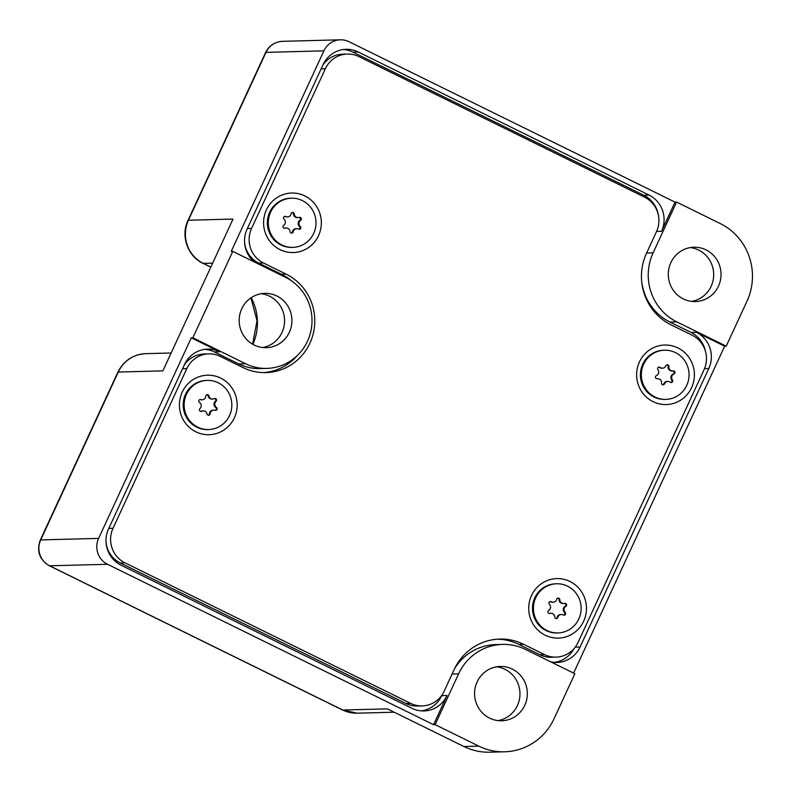 <?xml version="1.0" encoding="UTF-8"?>
<svg xmlns="http://www.w3.org/2000/svg" width="792" height="792" viewBox="0 0 792 792"><rect width="100%" height="100%" fill="white"/><g stroke="black" fill="none" stroke-linecap="round" stroke-linejoin="round"><path stroke-width="1.19" d="M208.623 429.551L207.682 429.571A24.592 23.859 -91.5 0 1 196.624 427.096A24.592 23.859 -91.5 0 1 183.714 399.772A24.592 23.859 -91.5 0 1 206.395 380.407L207.336 380.388A24.592 23.859 -91.5 0 1 218.394 382.863A24.592 23.859 -91.5 0 1 231.304 410.187A24.592 23.859 -91.5 0 1 208.623 429.551A24.592 23.859 -91.5 0 1 197.564 427.066A24.592 23.859 -91.5 0 1 184.655 399.742A24.592 23.859 -91.5 0 1 207.336 380.388M201.663 411.296A3.881 3.772 -91.5 0 1 207.049 413.998A1.614 1.574 88.5 0 0 210.157 413.78A3.881 3.772 -91.5 0 1 215.107 410.325A1.614 1.574 88.5 0 0 216.464 407.444A3.881 3.772 -91.5 0 1 216.038 401.287A1.614 1.574 88.5 0 0 214.295 398.633A3.881 3.772 -91.5 0 1 208.91 395.931A1.614 1.574 88.5 0 0 205.801 396.158A3.881 3.772 -91.5 0 1 200.851 399.604A1.614 1.574 88.5 0 0 199.495 402.485A3.881 3.772 -91.5 0 1 199.921 408.642A1.614 1.574 88.5 0 0 201.663 411.296L200.881 411.325A3.881 3.772 88.5 0 1 202.475 410.909L203.257 410.89M208.91 395.931L208.128 395.95A1.614 1.574 88.5 0 0 206.94 394.693M216.038 401.287L215.256 401.306A1.614 1.574 88.5 0 0 214.563 398.524M213.81 410.127L213.028 410.147A3.881 3.772 88.5 0 0 209.375 413.8L210.157 413.78M215.256 410.365A1.614 1.574 88.5 0 0 215.681 407.464L216.464 407.444M215.256 401.306A3.881 3.772 88.5 0 0 215.681 407.464M208.128 395.95A3.881 3.772 88.5 0 0 211.919 399.059L212.701 399.039M200.851 399.604L200.069 399.623A3.881 3.772 88.5 0 0 201.366 399.821L202.148 399.802M208.237 415.255A1.614 1.574 88.5 0 0 209.375 413.8M292.802 247.371L291.862 247.401A24.592 23.859 -91.5 0 1 278.002 243.273A24.592 23.859 -91.5 0 1 268.28 215.988A24.592 23.859 -91.5 0 1 290.565 198.238L291.505 198.208A24.592 23.859 -91.5 0 1 305.365 202.336A24.592 23.859 -91.5 0 1 315.087 229.621A24.592 23.859 -91.5 0 1 292.802 247.371A24.592 23.859 -91.5 0 1 278.942 243.243A24.592 23.859 -91.5 0 1 269.221 215.959A24.592 23.859 -91.5 0 1 291.505 198.208M299.237 217.394A3.881 3.772 -91.5 0 1 294.258 213.969A1.614 1.574 88.5 0 0 291.149 213.761A3.881 3.772 -91.5 0 1 285.793 216.493A1.614 1.574 88.5 0 0 284.061 219.166A3.881 3.772 -91.5 0 1 283.685 225.314A1.614 1.574 88.5 0 0 285.07 228.195A3.881 3.772 -91.5 0 1 290.05 231.62A1.614 1.574 88.5 0 0 293.159 231.828A3.881 3.772 -91.5 0 1 298.515 229.096A1.614 1.574 88.5 0 0 300.247 226.423A3.881 3.772 -91.5 0 1 300.623 220.275A1.614 1.574 88.5 0 0 299.237 217.394M294.258 213.969L293.476 213.989A3.881 3.772 88.5 0 0 297.337 217.622L298.119 217.602M285.793 216.493L285.011 216.513A3.881 3.772 88.5 0 0 286.773 216.919L287.555 216.889M284.209 228.235A1.614 1.574 88.5 0 0 284.288 228.215L285.07 228.195M286.189 227.987L285.407 228.007A3.881 3.772 88.5 0 0 284.288 228.215M291.268 233.086A1.614 1.574 88.5 0 0 292.377 231.848L293.159 231.828M296.752 228.69L295.97 228.71A3.881 3.772 88.5 0 0 292.377 231.848M298.861 229.215A1.614 1.574 88.5 0 0 299.465 226.443L300.247 226.423M300.623 220.275L299.841 220.295A3.881 3.772 88.5 0 0 299.465 226.443M299.841 220.295A1.614 1.574 88.5 0 0 299.317 217.374M293.476 213.989A1.614 1.574 88.5 0 0 292.258 212.523M665.844 399.386L664.904 399.416A24.592 23.859 -91.5 0 1 641.173 368.587A24.592 23.859 -91.5 0 1 663.617 350.242L664.557 350.222A24.592 23.859 -91.5 0 1 688.288 381.051A24.592 23.859 -91.5 0 1 665.844 399.386A24.592 23.859 -91.5 0 1 642.114 368.557A24.592 23.859 -91.5 0 1 664.557 350.222M672.467 379.962A3.881 3.772 -91.5 0 1 673.982 373.992A1.614 1.574 88.5 0 0 673.16 370.894A3.881 3.772 -91.5 0 1 668.894 366.557A1.614 1.574 88.5 0 0 665.884 365.746A3.881 3.772 -91.5 0 1 660.112 367.369A1.614 1.574 88.5 0 0 657.924 369.656A3.881 3.772 -91.5 0 1 656.419 375.616A1.614 1.574 88.5 0 0 657.241 378.715A3.881 3.772 -91.5 0 1 661.508 383.051A1.614 1.574 88.5 0 0 664.518 383.863A3.881 3.772 -91.5 0 1 670.289 382.239A1.614 1.574 88.5 0 0 672.467 379.962L671.685 379.982A3.881 3.772 88.5 0 1 673.2 374.012A1.614 1.574 88.5 0 0 672.863 370.923M660.112 367.369L659.33 367.389A1.614 1.574 88.5 0 0 658.736 367.102M668.894 366.557L668.111 366.577A3.881 3.772 88.5 0 0 671.953 370.953L672.735 370.933M668.111 366.577A1.614 1.574 88.5 0 0 666.904 364.795M659.33 367.389A3.881 3.772 88.5 0 0 661.716 368.181L662.498 368.161M657.667 378.675L656.885 378.695A3.881 3.772 88.5 0 0 656.756 378.705M662.706 384.833A1.614 1.574 88.5 0 0 663.736 383.882L664.518 383.863M667.904 381.447L667.121 381.467A3.881 3.772 88.5 0 0 663.736 383.882M670.883 382.526A1.614 1.574 88.5 0 0 671.685 379.982M691.693 301.386A27.175 26.374 88.5 0 0 713.434 278.378A27.175 26.374 88.5 0 0 698.643 250.054A27.175 26.374 88.5 0 0 690.278 247.579M683.338 298.911A27.175 26.374 88.5 0 0 695.386 301.554A27.175 26.374 88.5 0 0 720.472 280.051A27.175 26.374 88.5 0 0 705.999 249.866A27.175 26.374 88.5 0 0 693.95 247.213A27.175 26.374 88.5 0 0 668.864 268.716A27.175 26.374 88.5 0 0 683.338 298.911M262.588 347.53A27.175 26.374 88.5 0 0 284.318 324.512A27.175 26.374 88.5 0 0 269.527 296.198A27.175 26.374 88.5 0 0 261.172 293.713M254.222 345.045A27.175 26.374 88.5 0 0 266.27 347.698A27.175 26.374 88.5 0 0 291.357 326.195A27.175 26.374 88.5 0 0 276.883 296A27.175 26.374 88.5 0 0 264.835 293.357A27.175 26.374 88.5 0 0 239.748 314.86A27.175 26.374 88.5 0 0 254.222 345.045M497.99 720.611A27.175 26.374 88.5 0 0 519.72 697.603A27.175 26.374 88.5 0 0 504.93 669.289A27.175 26.374 88.5 0 0 496.574 666.805M489.624 718.136A27.175 26.374 88.5 0 0 501.673 720.779A27.175 26.374 88.5 0 0 526.759 699.287A27.175 26.374 88.5 0 0 512.285 669.091A27.175 26.374 88.5 0 0 500.237 666.448A27.175 26.374 88.5 0 0 475.15 687.951A27.175 26.374 88.5 0 0 489.624 718.136M574.081 648.549A27.175 26.374 -91.5 0 1 554.331 662.389M550.747 661.855A27.175 26.374 88.5 0 0 556.994 662.458A27.175 26.374 88.5 0 0 580.091 647.014L708.791 368.498A27.175 26.374 88.5 0 0 696.307 332.254L724.65 346.203L573.606 673.101M641.569 280.041A51.767 50.233 88.5 0 0 670.002 322.077L690.98 332.392A27.175 26.374 -91.5 0 1 705.444 351.292M421.285 710.879A27.175 26.374 88.5 0 0 441.728 695.633L442.055 694.921M502.593 644.411A51.767 50.233 -91.5 0 1 525.532 649.45L574.863 673.725L554.093 718.681A58.242 56.509 -91.5 0 1 504.593 751.796A58.242 56.509 -91.5 0 1 478.784 746.123L435.125 724.64L458.598 673.843A51.767 50.233 -91.5 0 1 502.593 644.411L495.703 644.599A51.767 50.233 88.5 0 0 454.608 668.616M658.469 215.701A27.175 26.374 88.5 0 0 643.728 195.208L352.856 52.094A27.175 26.374 88.5 0 0 343.481 49.52M245.589 363.736L238.699 363.914A47.886 46.461 88.5 0 0 259.925 368.577L266.815 368.399A47.886 46.461 -91.5 0 1 245.589 363.736L192.862 337.788L232.789 251.371L231.224 251.41L323.898 50.846A19.414 18.84 -91.5 0 1 340.392 39.808A19.414 18.84 -91.5 0 1 348.995 41.699L675.022 202.108L676.586 202.069L720.245 223.552A58.242 56.509 -91.5 0 1 746.995 301.207L726.214 346.163L724.65 346.203M238.699 363.914L214.325 351.915A27.175 26.374 88.5 0 0 204.94 349.341M435.125 724.64L433.561 724.69L107.534 564.28A19.414 18.84 -91.5 0 1 98.614 538.392L191.288 337.828L192.862 337.788M191.288 337.828L219.641 351.777A27.175 26.374 88.5 0 0 207.593 349.133A27.175 26.374 88.5 0 0 184.496 364.587L108.553 528.947A27.175 26.374 88.5 0 0 121.037 565.191L411.899 708.296A27.175 26.374 88.5 0 0 423.948 710.949A27.175 26.374 88.5 0 0 447.044 695.495L433.561 724.69M232.789 251.371L285.516 277.319A47.886 46.461 -91.5 0 1 311.008 330.512A47.886 46.461 -91.5 0 1 266.815 368.399M726.214 346.163L676.893 321.898A51.767 50.233 -91.5 0 1 653.113 252.866L676.586 202.069M675.022 202.108L661.528 231.304A27.175 26.374 88.5 0 0 649.044 195.06L358.182 51.955A27.175 26.374 88.5 0 0 346.134 49.302A27.175 26.374 88.5 0 0 323.037 64.756L247.094 229.126A27.175 26.374 88.5 0 0 254.39 262.003M49.312 565.736A12.939 2.792 -63.8 0 0 49.629 565.805A19.414 18.84 88.5 0 1 40.719 539.916A12.939 1.426 -155.2 0 0 40.303 540.065C36.412 551.064 39.412 559.617 49.312 565.736L342.451 709.969L357.103 713.176A32.353 31.393 -91.5 0 1 342.768 710.028L387.367 708.86L463.914 746.519A58.242 56.509 88.5 0 0 489.723 752.192L504.593 751.796M210.83 267.102L203.287 263.38A32.353 31.393 -91.5 0 1 188.427 220.245L233.026 219.067L162.885 370.874L118.275 372.052A32.353 31.393 -91.5 0 1 145.778 353.658L171.151 352.985M220.701 378.101A29.769 28.878 88.5 0 0 182.21 392.129A29.769 28.878 88.5 0 0 195.881 431.818A29.769 28.878 88.5 0 0 234.373 417.79A29.769 28.878 88.5 0 0 220.701 378.101M304.88 195.931A29.769 28.878 88.5 0 0 266.389 209.949A29.769 28.878 88.5 0 0 280.061 249.648A29.769 28.878 88.5 0 0 318.552 235.62A29.769 28.878 88.5 0 0 304.88 195.931M570.002 581.496A29.769 28.878 88.5 0 0 531.511 595.515A29.769 28.878 88.5 0 0 545.183 635.214A29.769 28.878 88.5 0 0 583.674 621.185A29.769 28.878 88.5 0 0 570.002 581.496M677.922 347.935A29.769 28.878 88.5 0 0 639.431 361.964A29.769 28.878 88.5 0 0 653.103 401.653A29.769 28.878 88.5 0 0 691.594 387.625A29.769 28.878 88.5 0 0 677.922 347.935M263.568 372.606A51.767 50.233 88.5 0 0 297.307 355.539M291.723 281.002A51.767 50.233 88.5 0 0 281.447 274.26L286.14 274.131L263.459 262.974A25.888 25.116 -91.5 0 1 251.569 228.462L325.363 68.765A25.888 25.116 -91.5 0 1 347.361 54.054A25.888 25.116 -91.5 0 1 358.825 56.569L644.599 197.168A25.888 25.116 -91.5 0 1 656.479 231.69L646.5 253.291A53.707 52.114 88.5 0 0 671.171 324.908L692.149 335.224A25.888 25.116 -91.5 0 1 704.038 369.745L578.041 642.421A25.888 25.116 -91.5 0 1 556.043 657.132A25.888 25.116 -91.5 0 1 544.569 654.618L523.591 644.292A53.707 52.114 88.5 0 0 499.782 639.065A53.707 52.114 88.5 0 0 454.143 669.596L444.154 691.208A25.888 25.116 -91.5 0 1 422.156 705.919A25.888 25.116 -91.5 0 1 410.682 703.405L124.918 562.805A25.888 25.116 -91.5 0 1 113.028 528.284L186.823 368.597A25.888 25.116 -91.5 0 1 208.821 353.875A25.888 25.116 -91.5 0 1 220.295 356.4L242.976 367.557A51.767 50.233 88.5 0 0 265.914 372.596A51.767 50.233 88.5 0 0 313.701 331.64A51.767 50.233 88.5 0 0 286.14 274.131M244.579 242.431A25.888 25.116 88.5 0 0 258.766 263.102L281.447 274.26M347.361 54.054L342.659 54.173A25.888 25.116 88.5 0 0 322.997 64.835M523.591 644.292L518.899 644.411L539.877 654.736A25.888 25.116 88.5 0 0 551.351 657.261L556.043 657.132M518.899 644.411A53.707 52.114 88.5 0 0 497.435 639.174M106.039 542.253A25.888 25.116 88.5 0 0 120.226 562.924L405.989 703.524A25.888 25.116 88.5 0 0 417.463 706.048L422.156 705.919M208.821 353.875L204.128 354.004A25.888 25.116 88.5 0 0 184.457 364.667M557.934 632.937L556.994 632.966A24.592 23.859 -91.5 0 1 532.64 605.563A24.592 23.859 -91.5 0 1 555.697 583.803L556.637 583.773A24.592 23.859 -91.5 0 1 580.991 611.177A24.592 23.859 -91.5 0 1 557.934 632.937A24.592 23.859 -91.5 0 1 533.58 605.534A24.592 23.859 -91.5 0 1 556.637 583.773M549.381 604.316A3.881 3.772 -91.5 0 1 548.707 610.444A1.614 1.574 88.5 0 0 549.945 613.384A3.881 3.772 -91.5 0 1 554.756 617.057A1.614 1.574 88.5 0 0 557.845 617.433A3.881 3.772 -91.5 0 1 563.34 614.978A1.614 1.574 88.5 0 0 565.191 612.404A3.881 3.772 -91.5 0 1 565.864 606.276A1.614 1.574 88.5 0 0 564.627 603.336A3.881 3.772 -91.5 0 1 559.815 599.653A1.614 1.574 88.5 0 0 556.717 599.287A3.881 3.772 -91.5 0 1 551.232 601.742A1.614 1.574 88.5 0 0 549.381 604.316M565.864 606.276L565.082 606.296A1.614 1.574 88.5 0 0 564.627 603.336M563.746 615.146A1.614 1.574 88.5 0 0 564.409 612.424L565.191 612.404M550.886 613.236L550.103 613.255A3.881 3.772 88.5 0 0 549.163 613.404L549.945 613.384M555.974 618.611A1.614 1.574 88.5 0 0 557.063 617.453L557.845 617.433M561.399 614.483L560.617 614.513A3.881 3.772 88.5 0 0 557.063 617.453M565.082 606.296A3.881 3.772 88.5 0 0 564.409 612.424M559.815 599.653L559.033 599.673A3.881 3.772 88.5 0 0 562.894 603.504L563.676 603.484M559.033 599.673A1.614 1.574 88.5 0 0 557.806 598.128M551.232 601.742L550.45 601.762A3.881 3.772 88.5 0 0 552.38 602.247L553.163 602.227M673.982 373.992L673.2 374.012M580.091 647.014L575.22 647.133M708.791 368.498L704.524 368.607M690.98 332.392L696.307 332.254M452.093 674.022L458.598 673.843M441.728 695.633L447.044 695.495M214.325 351.915L219.641 351.777M653.113 252.866L646.618 253.034M670.002 322.077L676.893 321.898M265.587 52.529A12.939 1.426 24.8 0 1 265.993 52.371A19.414 18.84 88.5 0 1 282.487 41.333C274.745 41.857 269.102 45.58 265.587 52.529L188.021 220.394A12.939 1.426 24.8 0 1 188.427 220.245L265.993 52.371L323.898 50.846M643.728 195.208L649.044 195.06M358.182 51.955L352.856 52.094M661.528 231.304L656.598 231.432M463.914 746.519L478.784 746.123M107.534 564.28L49.629 565.805L342.768 710.028A12.939 2.792 -63.8 0 1 342.451 709.969M40.303 540.065L117.869 372.2A12.939 1.426 24.8 0 1 118.275 372.052L40.719 539.916L98.614 538.392M252.866 344.332A51.767 50.233 88.5 0 0 251.193 297.703M210.801 267.171L202.97 263.32A12.939 2.792 -63.8 0 0 203.287 263.38L212.662 263.132M321.136 68.884L325.363 68.765M251.569 228.462L247.342 228.571M539.877 654.736L544.569 654.618M405.989 703.524L410.682 703.405M120.226 562.924L124.918 562.805M108.801 528.403L113.028 528.284M182.596 368.706L186.823 368.597M258.766 263.102L263.459 262.974M340.392 39.808L282.487 41.333M357.103 713.176L394.178 712.206M117.869 372.2C123.671 360.716 132.977 354.529 145.778 353.658M250.935 297.881L257.034 320.829L252.589 344.173M188.021 220.394C180.447 235.62 187.585 256.281 202.97 263.32"/></g></svg>
